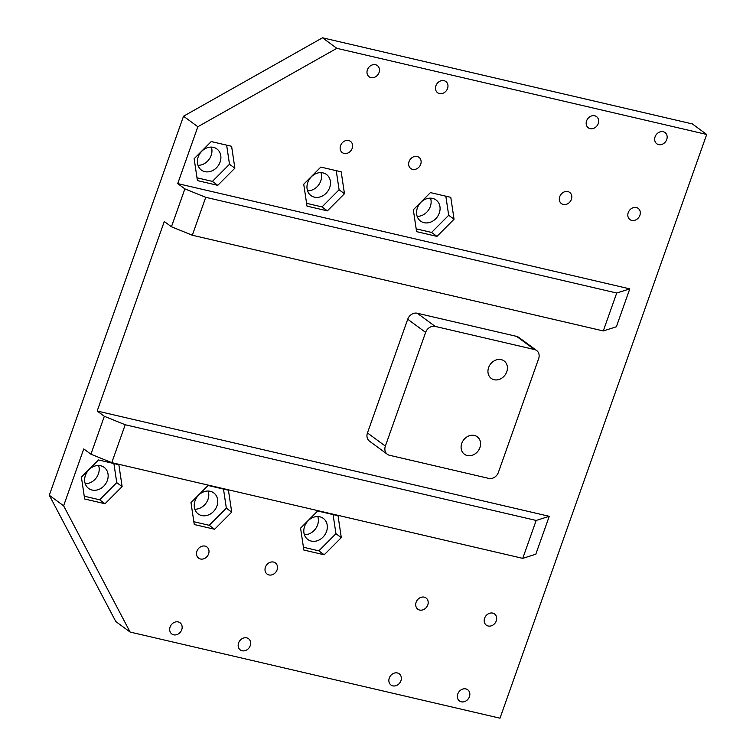 <?xml version="1.0" encoding="UTF-8"?>
<svg xmlns="http://www.w3.org/2000/svg" width="756" height="756" viewBox="0 0 756 756"><rect width="100%" height="100%" fill="white"/><g stroke="black" fill="none" stroke-linecap="round" stroke-linejoin="round"><path stroke-width="1.13" d="M311.274 541.079A13.088 10.99 -53.7 0 1 307.815 539.491A13.088 10.99 -53.7 0 1 305.509 524.343A13.088 10.99 -53.7 0 1 319.864 516.811A13.088 10.99 -53.7 0 1 323.322 518.399A13.088 10.99 -53.7 0 1 325.628 533.547A13.088 10.99 -53.7 0 1 311.274 541.079M201.682 515.554A13.088 10.99 -53.7 0 1 198.223 513.967A13.088 10.99 -53.7 0 1 195.917 498.818A13.088 10.99 -53.7 0 1 210.272 491.296A13.088 10.99 -53.7 0 1 213.731 492.874A13.088 10.99 -53.7 0 1 216.036 508.023A13.088 10.99 -53.7 0 1 201.682 515.554M92.09 490.03A13.088 10.99 -53.7 0 1 88.632 488.452A13.088 10.99 -53.7 0 1 86.326 473.303A13.088 10.99 -53.7 0 1 100.68 465.772A13.088 10.99 -53.7 0 1 104.139 467.35A13.088 10.99 -53.7 0 1 106.445 482.498A13.088 10.99 -53.7 0 1 92.09 490.03M204.838 171.631A13.088 10.99 -53.7 0 1 201.379 170.053A13.088 10.99 -53.7 0 1 199.083 154.904A13.088 10.99 -53.7 0 1 213.438 147.373A13.088 10.99 -53.7 0 1 216.887 148.951A13.088 10.99 -53.7 0 1 219.193 164.099A13.088 10.99 -53.7 0 1 204.838 171.631M314.43 197.155A13.088 10.99 -53.7 0 1 310.971 195.568A13.088 10.99 -53.7 0 1 308.675 180.419A13.088 10.99 -53.7 0 1 323.02 172.897A13.088 10.99 -53.7 0 1 326.479 174.475A13.088 10.99 -53.7 0 1 328.784 189.624A13.088 10.99 -53.7 0 1 314.43 197.155M424.021 222.67A13.088 10.99 -53.7 0 1 420.563 221.092A13.088 10.99 -53.7 0 1 418.266 205.944A13.088 10.99 -53.7 0 1 432.612 198.412A13.088 10.99 -53.7 0 1 436.07 200A13.088 10.99 -53.7 0 1 438.376 215.148A13.088 10.99 -53.7 0 1 424.021 222.67M501.237 359.639A10.839 9.1 126.3 0 0 489.359 365.876A10.839 9.1 126.3 0 0 491.268 378.425A10.839 9.1 126.3 0 0 494.131 379.729A10.839 9.1 126.3 0 0 506.01 373.492A10.839 9.1 126.3 0 0 504.11 360.952A10.839 9.1 126.3 0 0 501.237 359.639M474.399 435.456A10.839 9.1 126.3 0 0 462.511 441.684A10.839 9.1 126.3 0 0 464.42 454.233A10.839 9.1 126.3 0 0 467.284 455.537A10.839 9.1 126.3 0 0 479.172 449.31A10.839 9.1 126.3 0 0 477.263 436.76A10.839 9.1 126.3 0 0 474.399 435.456M465.876 688.914A6.955 5.84 126.3 0 0 458.249 692.921A6.955 5.84 126.3 0 0 459.468 700.963A6.955 5.84 126.3 0 0 461.311 701.804A6.955 5.84 126.3 0 0 468.937 697.807A6.955 5.84 126.3 0 0 467.709 689.755A6.955 5.84 126.3 0 0 465.876 688.914M492.723 613.107A6.955 5.84 126.3 0 0 485.097 617.113A6.955 5.84 126.3 0 0 486.316 625.155A6.955 5.84 126.3 0 0 488.159 625.996A6.955 5.84 126.3 0 0 495.785 621.999A6.955 5.84 126.3 0 0 494.556 613.948A6.955 5.84 126.3 0 0 492.723 613.107M397.382 672.963A6.955 5.84 126.3 0 0 389.756 676.97A6.955 5.84 126.3 0 0 390.975 685.012A6.955 5.84 126.3 0 0 392.818 685.853A6.955 5.84 126.3 0 0 400.444 681.855A6.955 5.84 126.3 0 0 399.215 673.804A6.955 5.84 126.3 0 0 397.382 672.963M424.229 597.155A6.955 5.84 126.3 0 0 416.603 601.162A6.955 5.84 126.3 0 0 417.822 609.204A6.955 5.84 126.3 0 0 419.665 610.045A6.955 5.84 126.3 0 0 427.291 606.047A6.955 5.84 126.3 0 0 426.063 597.996A6.955 5.84 126.3 0 0 424.229 597.155M246.692 637.875A6.955 5.84 126.3 0 0 239.066 641.872A6.955 5.84 126.3 0 0 240.295 649.924A6.955 5.84 126.3 0 0 242.128 650.765A6.955 5.84 126.3 0 0 249.754 646.758A6.955 5.84 126.3 0 0 248.526 638.716A6.955 5.84 126.3 0 0 246.692 637.875M273.54 562.067A6.955 5.84 126.3 0 0 265.914 566.064A6.955 5.84 126.3 0 0 267.133 574.116A6.955 5.84 126.3 0 0 268.975 574.947A6.955 5.84 126.3 0 0 276.601 570.95A6.955 5.84 126.3 0 0 275.373 562.908A6.955 5.84 126.3 0 0 273.54 562.067M178.199 621.923A6.955 5.84 126.3 0 0 170.572 625.921A6.955 5.84 126.3 0 0 171.801 633.972A6.955 5.84 126.3 0 0 173.634 634.813A6.955 5.84 126.3 0 0 181.26 630.806A6.955 5.84 126.3 0 0 180.032 622.764A6.955 5.84 126.3 0 0 178.199 621.923M205.046 546.115A6.955 5.84 126.3 0 0 197.42 550.113A6.955 5.84 126.3 0 0 198.639 558.164A6.955 5.84 126.3 0 0 200.482 558.996A6.955 5.84 126.3 0 0 208.108 554.998A6.955 5.84 126.3 0 0 206.879 546.957A6.955 5.84 126.3 0 0 205.046 546.115M348.667 140.531A6.955 5.84 126.3 0 0 341.041 144.528A6.955 5.84 126.3 0 0 342.27 152.58A6.955 5.84 126.3 0 0 344.103 153.421A6.955 5.84 126.3 0 0 351.729 149.423A6.955 5.84 126.3 0 0 350.5 141.372A6.955 5.84 126.3 0 0 348.667 140.531M375.515 64.723A6.955 5.84 126.3 0 0 367.888 68.72A6.955 5.84 126.3 0 0 369.108 76.772A6.955 5.84 126.3 0 0 370.95 77.613A6.955 5.84 126.3 0 0 378.576 73.606A6.955 5.84 126.3 0 0 377.348 65.564A6.955 5.84 126.3 0 0 375.515 64.723M444.008 80.675A6.955 5.84 126.3 0 0 436.382 84.672A6.955 5.84 126.3 0 0 437.611 92.723A6.955 5.84 126.3 0 0 439.444 93.564A6.955 5.84 126.3 0 0 447.07 89.558A6.955 5.84 126.3 0 0 445.842 81.516A6.955 5.84 126.3 0 0 444.008 80.675M417.161 156.483A6.955 5.84 126.3 0 0 409.535 160.48A6.955 5.84 126.3 0 0 410.763 168.531A6.955 5.84 126.3 0 0 412.596 169.372A6.955 5.84 126.3 0 0 420.223 165.375A6.955 5.84 126.3 0 0 419.004 157.324A6.955 5.84 126.3 0 0 417.161 156.483M636.344 207.531A6.955 5.84 126.3 0 0 628.718 211.529A6.955 5.84 126.3 0 0 629.946 219.58A6.955 5.84 126.3 0 0 631.78 220.412A6.955 5.84 126.3 0 0 639.406 216.414A6.955 5.84 126.3 0 0 638.177 208.373A6.955 5.84 126.3 0 0 636.344 207.531M663.192 131.724A6.955 5.84 126.3 0 0 655.565 135.721A6.955 5.84 126.3 0 0 656.784 143.763A6.955 5.84 126.3 0 0 658.627 144.604A6.955 5.84 126.3 0 0 666.253 140.607A6.955 5.84 126.3 0 0 665.025 132.555A6.955 5.84 126.3 0 0 663.192 131.724M594.698 115.772A6.955 5.84 126.3 0 0 587.072 119.769A6.955 5.84 126.3 0 0 588.291 127.811A6.955 5.84 126.3 0 0 590.134 128.652A6.955 5.84 126.3 0 0 597.76 124.655A6.955 5.84 126.3 0 0 596.531 116.604A6.955 5.84 126.3 0 0 594.698 115.772M567.85 191.58A6.955 5.84 126.3 0 0 560.224 195.577A6.955 5.84 126.3 0 0 561.443 203.629A6.955 5.84 126.3 0 0 563.286 204.46A6.955 5.84 126.3 0 0 570.912 200.463A6.955 5.84 126.3 0 0 569.684 192.421A6.955 5.84 126.3 0 0 567.85 191.58M90.918 454.195L104.337 416.291L125.203 424.749L111.775 462.653L90.918 454.195L83.755 448.932L63.617 505.792L130.126 632.063L499.99 718.2L706.699 134.464L336.836 48.327L197.845 126.743L177.717 183.604L184.88 188.868L205.736 197.316L192.317 235.229L603.279 330.939L616.707 293.026L205.736 197.316M616.707 293.026L629.776 288.877L177.717 183.604M629.776 288.877L616.357 326.79L603.279 330.939M192.317 235.229L171.451 226.772L164.288 221.508L97.174 411.028L104.337 416.291M549.243 516.31L535.815 554.214L522.746 558.363L536.165 520.459L549.243 516.31L97.174 411.028M454.054 219.24L450.784 197.344L430.419 192.6L413.324 209.752L416.594 231.648L436.959 236.382L454.054 219.24L448.686 215.29L445.832 196.191M344.462 193.716L341.192 171.82L320.827 167.076L303.732 184.228L307.002 206.123L327.367 210.867L344.462 193.716L339.094 189.765L336.24 170.667M234.87 168.191L231.601 146.295L211.236 141.561L194.141 158.703L197.41 180.599L217.775 185.343L234.87 168.191L229.503 164.241L226.649 145.143M122.122 486.59L118.853 464.704L98.488 459.96L81.393 477.102L84.663 498.998L105.027 503.742L122.122 486.59L116.755 482.64L113.901 463.541M231.714 512.114L228.444 490.219L208.08 485.475L190.984 502.627L194.254 524.522L214.619 529.266L231.714 512.114L226.346 508.164L223.492 489.066M341.306 537.639L338.036 515.743L317.671 510.999L300.576 528.151L303.846 550.047L324.211 554.781L341.306 537.639L335.938 533.689L333.084 514.59M534.483 349.537L516.575 336.373L417.255 313.239L435.163 326.403A8.184 6.87 126.3 0 0 425.628 332.394L385.362 446.106A8.184 6.87 126.3 0 0 387.365 454.29A8.184 6.87 126.3 0 0 389.52 455.282L488.839 478.406A8.184 6.87 126.3 0 0 498.374 472.424L538.641 358.713A8.184 6.87 126.3 0 0 536.637 350.519A8.184 6.87 126.3 0 0 534.483 349.537L435.163 326.403M516.575 336.373A8.184 6.87 -53.7 0 1 518.739 337.365L536.637 350.519M387.365 454.29L369.457 441.135A8.184 6.87 -53.7 0 1 367.454 432.942L385.362 446.106M425.628 332.394L407.72 319.23L367.454 432.942M407.72 319.23A8.184 6.87 -53.7 0 1 417.255 313.239M417.151 216.358A13.088 10.99 126.3 0 0 430.533 198.157M307.56 190.833A13.088 10.99 126.3 0 0 320.941 172.633M197.968 165.309A13.088 10.99 126.3 0 0 211.349 147.108M85.22 483.708A13.088 10.99 126.3 0 0 98.601 465.507M194.812 509.232A13.088 10.99 126.3 0 0 208.193 491.031M304.403 534.757A13.088 10.99 126.3 0 0 317.785 516.556M706.699 134.464L692.383 123.937L322.51 37.8L336.836 48.327M130.126 632.063L115.8 621.536L49.301 495.265L183.528 116.216L197.845 126.743M49.301 495.265L63.617 505.792M171.451 226.772L184.88 188.868M183.528 116.216L322.51 37.8M303.43 547.25L318.843 550.84L335.938 533.689M318.843 550.84L324.211 554.781M193.838 521.725L209.251 525.316L226.346 508.164M209.251 525.316L214.619 529.266M84.247 496.201L99.66 499.792L116.755 482.64M99.66 499.792L105.027 503.742M196.995 177.802L212.408 181.393L229.503 164.241M212.408 181.393L217.775 185.343M306.586 203.326L321.999 206.917L339.094 189.765M321.999 206.917L327.367 210.867M416.178 228.851L431.591 232.442L448.686 215.29M431.591 232.442L436.959 236.382M536.165 520.459L125.203 424.749M111.775 462.653L522.746 558.363"/></g></svg>
